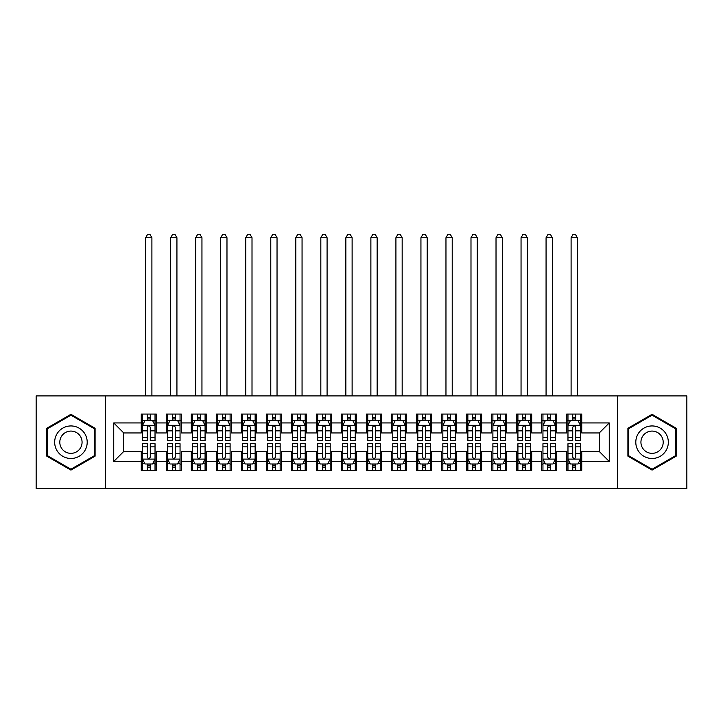 <?xml version="1.0" encoding="UTF-8"?>
<svg xmlns="http://www.w3.org/2000/svg" width="723" height="723" viewBox="0 0 723 723"><rect width="100%" height="100%" fill="white"/><g stroke="black" fill="none" stroke-linecap="round" stroke-linejoin="round"><path stroke-width="1.08" d="M617.523 488.513L686.85 488.513L686.85 395.915L617.523 395.915L617.523 488.513L105.477 488.513L105.477 395.915L36.15 395.915L36.15 488.513L105.477 488.513M617.523 395.915L105.477 395.915M113.737 461.482L113.737 422.937L141.265 422.937L141.265 432.95L123.741 432.95L123.741 451.468L113.737 461.482L141.265 461.482L141.265 470.366L156.276 470.366L156.276 461.482L166.29 461.482L166.29 470.366L181.31 470.366L181.31 461.482L191.315 461.482L191.315 470.366L206.335 470.366L206.335 461.482L216.34 461.482L216.34 470.366L231.36 470.366L231.36 461.482L241.374 461.482L241.374 470.366L256.385 470.366L256.385 461.482L266.398 461.482L266.398 470.366L281.41 470.366L281.41 461.482L291.423 461.482L291.423 470.366L306.444 470.366L306.444 461.482L316.448 461.482L316.448 470.366L331.468 470.366L331.468 461.482L341.482 461.482L341.482 470.366L356.493 470.366L356.493 461.482L366.507 461.482L366.507 470.366L381.518 470.366L381.518 461.482L391.532 461.482L391.532 470.366L406.552 470.366L406.552 461.482L416.556 461.482L416.556 470.366L431.577 470.366L431.577 461.482L441.59 461.482L441.59 470.366L456.602 470.366L456.602 461.482L466.615 461.482L466.615 470.366L481.626 470.366L481.626 461.482L491.64 461.482L491.64 470.366L506.66 470.366L506.66 461.482L516.665 461.482L516.665 470.366L531.685 470.366L531.685 461.482L541.69 461.482L541.69 470.366L556.71 470.366L556.71 461.482L566.724 461.482L566.724 470.366L581.735 470.366L581.735 451.468L599.259 451.468L599.259 432.95L581.735 432.95L581.735 422.937L609.263 422.937L609.263 461.482L581.735 461.482M581.735 422.937L581.735 414.053L566.724 414.053L566.724 422.937L556.71 422.937L556.71 414.053L541.69 414.053L541.69 422.937L531.685 422.937L531.685 414.053L516.665 414.053L516.665 422.937L506.66 422.937L506.66 414.053L491.64 414.053L491.64 422.937L481.626 422.937L481.626 414.053L466.615 414.053L466.615 422.937L456.602 422.937L456.602 414.053L441.59 414.053L441.59 422.937L431.577 422.937L431.577 414.053L416.556 414.053L416.556 422.937L406.552 422.937L406.552 414.053L391.532 414.053L391.532 422.937L381.518 422.937L381.518 414.053L366.507 414.053L366.507 422.937L356.493 422.937L356.493 414.053L341.482 414.053L341.482 422.937L331.468 422.937L331.468 414.053L316.448 414.053L316.448 422.937L306.444 422.937L306.444 414.053L291.423 414.053L291.423 422.937L281.41 422.937L281.41 414.053L266.398 414.053L266.398 422.937L256.385 422.937L256.385 414.053L241.374 414.053L241.374 422.937L231.36 422.937L231.36 414.053L216.34 414.053L216.34 422.937L206.335 422.937L206.335 414.053L191.315 414.053L191.315 422.937L181.31 422.937L181.31 414.053L166.29 414.053L166.29 422.937L156.276 422.937L156.276 414.053L141.265 414.053L141.265 422.937M556.71 461.482L556.71 451.468L566.724 451.468L566.724 461.482M609.263 422.937L599.259 432.95M531.685 461.482L531.685 451.468L541.69 451.468L541.69 461.482M566.724 422.937L566.724 432.95L556.71 432.95L556.71 422.937M506.66 461.482L506.66 451.468L516.665 451.468L516.665 461.482M541.69 422.937L541.69 432.95L531.685 432.95L531.685 422.937M481.626 461.482L481.626 451.468L491.64 451.468L491.64 461.482M516.665 422.937L516.665 432.95L506.66 432.95L506.66 422.937M456.602 461.482L456.602 451.468L466.615 451.468L466.615 461.482M491.64 422.937L491.64 432.95L481.626 432.95L481.626 422.937M431.577 461.482L431.577 451.468L441.59 451.468L441.59 461.482M466.615 422.937L466.615 432.95L456.602 432.95L456.602 422.937M406.552 461.482L406.552 451.468L416.556 451.468L416.556 461.482M441.59 422.937L441.59 432.95L431.577 432.95L431.577 422.937M381.518 461.482L381.518 451.468L391.532 451.468L391.532 461.482M416.556 422.937L416.556 432.95L406.552 432.95L406.552 422.937M356.493 461.482L356.493 451.468L366.507 451.468L366.507 461.482M391.532 422.937L391.532 432.95L381.518 432.95L381.518 422.937M331.468 461.482L331.468 451.468L341.482 451.468L341.482 461.482M366.507 422.937L366.507 432.95L356.493 432.95L356.493 422.937M306.444 461.482L306.444 451.468L316.448 451.468L316.448 461.482M341.482 422.937L341.482 432.95L331.468 432.95L331.468 422.937M281.41 461.482L281.41 451.468L291.423 451.468L291.423 461.482M316.448 422.937L316.448 432.95L306.444 432.95L306.444 422.937M256.385 461.482L256.385 451.468L266.398 451.468L266.398 461.482M291.423 422.937L291.423 432.95L281.41 432.95L281.41 422.937M231.36 461.482L231.36 451.468L241.374 451.468L241.374 461.482M266.398 422.937L266.398 432.95L256.385 432.95L256.385 422.937M206.335 461.482L206.335 451.468L216.34 451.468L216.34 461.482M241.374 422.937L241.374 432.95L231.36 432.95L231.36 422.937M181.31 461.482L181.31 451.468L191.315 451.468L191.315 461.482M216.34 422.937L216.34 432.95L206.335 432.95L206.335 422.937M156.276 461.482L156.276 451.468L166.29 451.468L166.29 461.482M191.315 422.937L191.315 432.95L181.31 432.95L181.31 422.937M123.741 451.468L141.265 451.468L141.265 461.482M166.29 422.937L166.29 432.95L156.276 432.95L156.276 422.937M566.724 420.316L567.971 420.316M580.488 420.316L581.735 420.316M541.69 420.316L542.946 420.316M555.463 420.316L556.71 420.316M516.665 420.316L517.921 420.316M530.429 420.316L531.685 420.316M491.64 420.316L492.887 420.316M505.404 420.316L506.66 420.316M466.615 420.316L467.862 420.316M480.379 420.316L481.626 420.316M441.59 420.316L442.838 420.316M455.354 420.316L456.602 420.316M416.556 420.316L417.813 420.316M430.321 420.316L431.577 420.316M391.532 420.316L392.788 420.316M405.296 420.316L406.552 420.316M366.507 420.316L367.754 420.316M380.271 420.316L381.518 420.316M341.482 420.316L342.729 420.316M355.246 420.316L356.493 420.316M316.448 420.316L317.704 420.316M330.212 420.316L331.468 420.316M291.423 420.316L292.679 420.316M305.187 420.316L306.444 420.316M266.398 420.316L267.646 420.316M280.163 420.316L281.41 420.316M241.374 420.316L242.621 420.316M255.138 420.316L256.385 420.316M216.34 420.316L217.596 420.316M230.113 420.316L231.36 420.316M191.315 420.316L192.571 420.316M205.079 420.316L206.335 420.316M166.29 420.316L167.537 420.316M180.054 420.316L181.31 420.316M141.265 420.316L142.512 420.316M155.029 420.316L156.276 420.316M141.265 464.112L142.512 464.112M155.029 464.112L156.276 464.112M166.29 464.112L167.537 464.112M180.054 464.112L181.31 464.112M191.315 464.112L192.571 464.112M205.079 464.112L206.335 464.112M216.34 464.112L217.596 464.112M230.113 464.112L231.36 464.112M241.374 464.112L242.621 464.112M255.138 464.112L256.385 464.112M266.398 464.112L267.646 464.112M280.163 464.112L281.41 464.112M291.423 464.112L292.679 464.112M305.187 464.112L306.444 464.112M316.448 464.112L317.704 464.112M330.212 464.112L331.468 464.112M341.482 464.112L342.729 464.112M355.246 464.112L356.493 464.112M366.507 464.112L367.754 464.112M380.271 464.112L381.518 464.112M391.532 464.112L392.788 464.112M405.296 464.112L406.552 464.112M416.556 464.112L417.813 464.112M430.321 464.112L431.577 464.112M441.59 464.112L442.838 464.112M455.354 464.112L456.602 464.112M466.615 464.112L467.862 464.112M480.379 464.112L481.626 464.112M491.64 464.112L492.887 464.112M505.404 464.112L506.66 464.112M516.665 464.112L517.921 464.112M530.429 464.112L531.685 464.112M541.69 464.112L542.946 464.112M555.463 464.112L556.71 464.112M566.724 464.112L567.971 464.112M580.488 464.112L581.735 464.112M113.737 422.937L123.741 432.95M599.259 451.468L609.263 461.482M95.093 428.269L70.935 414.324L46.787 428.269L46.787 456.159L70.935 470.095L95.093 456.159L95.093 428.269M627.907 428.269L627.907 456.159L652.065 470.095L676.213 456.159L676.213 428.269L652.065 414.324L627.907 428.269M150.276 417.307L147.266 417.307M155.029 437.569L150.276 437.569L150.276 440.714L155.029 440.714L155.029 425.44L152.526 420.443L145.016 420.443L142.512 425.44L142.512 440.714L147.266 440.714L147.266 437.569L142.512 437.569M142.512 425.44L142.512 414.053M155.029 425.44L155.029 414.053M147.266 420.443L147.266 414.053M150.276 414.053L150.276 420.443M150.276 437.569L150.276 427.32C149.272 425.395 148.269 425.395 147.266 427.32L147.266 437.569M150.276 420.316L147.266 420.316M151.902 395.915L151.902 237.74L145.639 237.74L145.639 395.915M145.639 237.74L147.519 234.487L150.023 234.487L151.902 237.74M147.266 467.112L150.276 467.112M142.512 446.85L147.266 446.85L147.266 443.714L142.512 443.714L142.512 458.978L145.016 463.985L152.526 463.985L155.029 458.978L155.029 443.714L150.276 443.714L150.276 446.85L155.029 446.85M155.029 458.978L155.029 470.366M142.512 458.978L142.512 470.366M150.276 463.985L150.276 470.366M147.266 470.366L147.266 463.985M147.266 446.85L147.266 457.099C148.269 459.033 149.272 459.033 150.276 457.099L150.276 446.85M147.266 464.112L150.276 464.112M175.3 417.307L172.3 417.307M180.054 437.569L175.3 437.569L175.3 440.714L180.054 440.714L180.054 425.44L177.551 420.443L170.041 420.443L167.537 425.44L167.537 440.714L172.3 440.714L172.3 437.569L167.537 437.569M167.537 425.44L167.537 414.053M180.054 425.44L180.054 414.053M172.3 420.443L172.3 414.053M175.3 414.053L175.3 420.443M175.3 437.569L175.3 427.32C174.297 425.395 173.303 425.395 172.3 427.32L172.3 437.569M175.3 420.316L172.3 420.316M176.927 395.915L176.927 237.74L170.673 237.74L170.673 395.915M170.673 237.74L172.544 234.487L175.047 234.487L176.927 237.74M200.325 417.307L197.325 417.307M205.079 437.569L200.325 437.569L200.325 440.714L205.079 440.714L205.079 425.44L202.576 420.443L195.074 420.443L192.571 425.44L192.571 440.714L197.325 440.714L197.325 437.569L192.571 437.569M192.571 425.44L192.571 414.053M205.079 425.44L205.079 414.053M197.325 420.443L197.325 414.053M200.325 414.053L200.325 420.443M200.325 437.569L200.325 427.32C199.331 425.395 198.328 425.395 197.325 427.32L197.325 437.569M200.325 420.316L197.325 420.316M201.952 395.915L201.952 237.74L195.698 237.74L195.698 395.915M195.698 237.74L197.578 234.487L200.072 234.487L201.952 237.74M172.3 467.112L175.3 467.112M167.537 446.85L172.3 446.85L172.3 443.714L167.537 443.714L167.537 458.978L170.041 463.985L177.551 463.985L180.054 458.978L180.054 443.714L175.3 443.714L175.3 446.85L180.054 446.85M180.054 458.978L180.054 470.366M167.537 458.978L167.537 470.366M175.3 463.985L175.3 470.366M172.3 470.366L172.3 463.985M172.3 446.85L172.3 457.099C173.294 459.033 174.297 459.033 175.3 457.099L175.3 446.85M172.3 464.112L175.3 464.112M197.325 467.112L200.325 467.112M192.571 446.85L197.325 446.85L197.325 443.714L192.571 443.714L192.571 458.978L195.074 463.985L202.576 463.985L205.079 458.978L205.079 443.714L200.325 443.714L200.325 446.85L205.079 446.85M205.079 458.978L205.079 470.366M192.571 458.978L192.571 470.366M200.325 463.985L200.325 470.366M197.325 470.366L197.325 463.985M197.325 446.85L197.325 457.099C198.319 459.033 199.322 459.033 200.325 457.099L200.325 446.85M197.325 464.112L200.325 464.112M85.025 434.08A16.268 16.268 0 0 0 62.802 428.124A16.268 16.268 0 0 0 56.846 450.348A16.268 16.268 0 0 0 79.069 456.303A16.268 16.268 0 0 0 85.025 434.08M80.578 436.647A11.134 11.134 0 0 0 65.368 432.571A11.134 11.134 0 0 0 61.292 447.781A11.134 11.134 0 0 0 76.502 451.857A11.134 11.134 0 0 0 80.578 436.647M70.935 469.236L47.537 455.725L47.537 428.703L70.935 415.192L94.333 428.703L94.333 455.725L70.935 469.236M666.154 434.08A16.268 16.268 0 0 0 643.931 428.124A16.268 16.268 0 0 0 637.975 450.348A16.268 16.268 0 0 0 660.198 456.303A16.268 16.268 0 0 0 666.154 434.08M661.708 436.647A11.134 11.134 0 0 0 646.498 432.571A11.134 11.134 0 0 0 642.422 447.781A11.134 11.134 0 0 0 657.632 451.857A11.134 11.134 0 0 0 661.708 436.647M652.065 469.236L628.667 455.725L628.667 428.703L652.065 415.192L675.463 428.703L675.463 455.725L652.065 469.236M225.35 417.307L222.35 417.307M230.113 437.569L225.35 437.569L225.35 440.714L230.113 440.714L230.113 425.44L227.609 420.443L220.099 420.443L217.596 425.44L217.596 440.714L222.35 440.714L222.35 437.569L217.596 437.569M217.596 425.44L217.596 414.053M230.113 425.44L230.113 414.053M222.35 420.443L222.35 414.053M225.35 414.053L225.35 420.443M225.35 437.569L225.35 427.32C224.356 425.395 223.353 425.395 222.35 427.32L222.35 437.569M225.35 420.316L222.35 420.316M226.977 395.915L226.977 237.74L220.723 237.74L220.723 395.915M220.723 237.74L222.603 234.487L225.106 234.487L226.977 237.74M250.384 417.307L247.374 417.307M255.138 437.569L250.384 437.569L250.384 440.714L255.138 440.714L255.138 425.44L252.634 420.443L245.124 420.443L242.621 425.44L242.621 440.714L247.374 440.714L247.374 437.569L242.621 437.569M242.621 425.44L242.621 414.053M255.138 425.44L255.138 414.053M247.374 420.443L247.374 414.053M250.384 414.053L250.384 420.443M250.384 437.569L250.384 427.32C249.381 425.395 248.378 425.395 247.374 427.32L247.374 437.569M250.384 420.316L247.374 420.316M252.011 395.915L252.011 237.74L245.748 237.74L245.748 395.915M245.748 237.74L247.628 234.487L250.131 234.487L252.011 237.74M222.35 467.112L225.35 467.112M217.596 446.85L222.35 446.85L222.35 443.714L217.596 443.714L217.596 458.978L220.099 463.985L227.609 463.985L230.113 458.978L230.113 443.714L225.35 443.714L225.35 446.85L230.113 446.85M230.113 458.978L230.113 470.366M217.596 458.978L217.596 470.366M225.35 463.985L225.35 470.366M222.35 470.366L222.35 463.985M222.35 446.85L222.35 457.099C223.353 459.033 224.347 459.033 225.35 457.099L225.35 446.85M222.35 464.112L225.35 464.112M247.374 467.112L250.384 467.112M242.621 446.85L247.374 446.85L247.374 443.714L242.621 443.714L242.621 458.978L245.124 463.985L252.634 463.985L255.138 458.978L255.138 443.714L250.384 443.714L250.384 446.85L255.138 446.85M255.138 458.978L255.138 470.366M242.621 458.978L242.621 470.366M250.384 463.985L250.384 470.366M247.374 470.366L247.374 463.985M247.374 446.85L247.374 457.099C248.378 459.033 249.381 459.033 250.384 457.099L250.384 446.85M247.374 464.112L250.384 464.112M275.409 417.307L272.408 417.307M280.163 437.569L275.409 437.569L275.409 440.714L280.163 440.714L280.163 425.44L277.659 420.443L270.149 420.443L267.646 425.44L267.646 440.714L272.408 440.714L272.408 437.569L267.646 437.569M267.646 425.44L267.646 414.053M280.163 425.44L280.163 414.053M272.408 420.443L272.408 414.053M275.409 414.053L275.409 420.443M275.409 437.569L275.409 427.32C274.406 425.395 273.402 425.395 272.408 427.32L272.408 437.569M275.409 420.316L272.408 420.316M277.036 395.915L277.036 237.74L270.782 237.74L270.782 395.915M270.782 237.74L272.652 234.487L275.156 234.487L277.036 237.74M272.408 467.112L275.409 467.112M267.646 446.85L272.408 446.85L272.408 443.714L267.646 443.714L267.646 458.978L270.149 463.985L277.659 463.985L280.163 458.978L280.163 443.714L275.409 443.714L275.409 446.85L280.163 446.85M280.163 458.978L280.163 470.366M267.646 458.978L267.646 470.366M275.409 463.985L275.409 470.366M272.408 470.366L272.408 463.985M272.408 446.85L272.408 457.099C273.402 459.033 274.406 459.033 275.409 457.099L275.409 446.85M272.408 464.112L275.409 464.112M300.434 417.307L297.433 417.307M305.187 437.569L300.434 437.569L300.434 440.714L305.187 440.714L305.187 425.44L302.684 420.443L295.183 420.443L292.679 425.44L292.679 440.714L297.433 440.714L297.433 437.569L292.679 437.569M292.679 425.44L292.679 414.053M305.187 425.44L305.187 414.053M297.433 420.443L297.433 414.053M300.434 414.053L300.434 420.443M300.434 437.569L300.434 427.32C299.43 425.395 298.436 425.395 297.433 427.32L297.433 437.569M300.434 420.316L297.433 420.316M302.06 395.915L302.06 237.74L295.806 237.74L295.806 395.915M295.806 237.74L297.677 234.487L300.181 234.487L302.06 237.74M297.433 467.112L300.434 467.112M292.679 446.85L297.433 446.85L297.433 443.714L292.679 443.714L292.679 458.978L295.183 463.985L302.684 463.985L305.187 458.978L305.187 443.714L300.434 443.714L300.434 446.85L305.187 446.85M305.187 458.978L305.187 470.366M292.679 458.978L292.679 470.366M300.434 463.985L300.434 470.366M297.433 470.366L297.433 463.985M297.433 446.85L297.433 457.099C298.427 459.033 299.43 459.033 300.434 457.099L300.434 446.85M297.433 464.112L300.434 464.112M325.458 417.307L322.458 417.307M330.212 437.569L325.458 437.569L325.458 440.714L330.212 440.714L330.212 425.44L327.718 420.443L320.208 420.443L317.704 425.44L317.704 440.714L322.458 440.714L322.458 437.569L317.704 437.569M317.704 425.44L317.704 414.053M330.212 425.44L330.212 414.053M322.458 420.443L322.458 414.053M325.458 414.053L325.458 420.443M325.458 437.569L325.458 427.32C324.464 425.395 323.461 425.395 322.458 427.32L322.458 437.569M325.458 420.316L322.458 420.316M327.085 395.915L327.085 237.74L320.831 237.74L320.831 395.915M320.831 237.74L322.711 234.487L325.214 234.487L327.085 237.74M322.458 467.112L325.458 467.112M317.704 446.85L322.458 446.85L322.458 443.714L317.704 443.714L317.704 458.978L320.208 463.985L327.718 463.985L330.212 458.978L330.212 443.714L325.458 443.714L325.458 446.85L330.212 446.85M330.212 458.978L330.212 470.366M317.704 458.978L317.704 470.366M325.458 463.985L325.458 470.366M322.458 470.366L322.458 463.985M322.458 446.85L322.458 457.099C323.461 459.033 324.455 459.033 325.458 457.099L325.458 446.85M322.458 464.112L325.458 464.112M350.492 417.307L347.483 417.307M355.246 437.569L350.492 437.569L350.492 440.714L355.246 440.714L355.246 425.44L352.743 420.443L345.233 420.443L342.729 425.44L342.729 440.714L347.483 440.714L347.483 437.569L342.729 437.569M342.729 425.44L342.729 414.053M355.246 425.44L355.246 414.053M347.483 420.443L347.483 414.053M350.492 414.053L350.492 420.443M350.492 437.569L350.492 427.32C349.489 425.395 348.486 425.395 347.483 427.32L347.483 437.569M350.492 420.316L347.483 420.316M352.119 395.915L352.119 237.74L345.856 237.74L345.856 395.915M345.856 237.74L347.736 234.487L350.239 234.487L352.119 237.74M347.483 467.112L350.492 467.112M342.729 446.85L347.483 446.85L347.483 443.714L342.729 443.714L342.729 458.978L345.233 463.985L352.743 463.985L355.246 458.978L355.246 443.714L350.492 443.714L350.492 446.85L355.246 446.85M355.246 458.978L355.246 470.366M342.729 458.978L342.729 470.366M350.492 463.985L350.492 470.366M347.483 470.366L347.483 463.985M347.483 446.85L347.483 457.099C348.486 459.033 349.489 459.033 350.492 457.099L350.492 446.85M347.483 464.112L350.492 464.112M375.517 417.307L372.508 417.307M380.271 437.569L375.517 437.569L375.517 440.714L380.271 440.714L380.271 425.44L377.768 420.443L370.257 420.443L367.754 425.44L367.754 440.714L372.508 440.714L372.508 437.569L367.754 437.569M367.754 425.44L367.754 414.053M380.271 425.44L380.271 414.053M372.508 420.443L372.508 414.053M375.517 414.053L375.517 420.443M375.517 437.569L375.517 427.32C374.514 425.395 373.511 425.395 372.508 427.32L372.508 437.569M375.517 420.316L372.508 420.316M377.144 395.915L377.144 237.74L370.881 237.74L370.881 395.915M370.881 237.74L372.761 234.487L375.264 234.487L377.144 237.74M372.508 467.112L375.517 467.112M367.754 446.85L372.508 446.85L372.508 443.714L367.754 443.714L367.754 458.978L370.257 463.985L377.768 463.985L380.271 458.978L380.271 443.714L375.517 443.714L375.517 446.85L380.271 446.85M380.271 458.978L380.271 470.366M367.754 458.978L367.754 470.366M375.517 463.985L375.517 470.366M372.508 470.366L372.508 463.985M372.508 446.85L372.508 457.099C373.511 459.033 374.514 459.033 375.517 457.099L375.517 446.85M372.508 464.112L375.517 464.112M400.542 417.307L397.542 417.307M405.296 437.569L400.542 437.569L400.542 440.714L405.296 440.714L405.296 425.44L402.792 420.443L395.282 420.443L392.788 425.44L392.788 440.714L397.542 440.714L397.542 437.569L392.788 437.569M392.788 425.44L392.788 414.053M405.296 425.44L405.296 414.053M397.542 420.443L397.542 414.053M400.542 414.053L400.542 420.443M400.542 437.569L400.542 427.32C399.539 425.395 398.545 425.395 397.542 427.32L397.542 437.569M400.542 420.316L397.542 420.316M402.169 395.915L402.169 237.74L395.915 237.74L395.915 395.915M395.915 237.74L397.786 234.487L400.289 234.487L402.169 237.74M397.542 467.112L400.542 467.112M392.788 446.85L397.542 446.85L397.542 443.714L392.788 443.714L392.788 458.978L395.282 463.985L402.792 463.985L405.296 458.978L405.296 443.714L400.542 443.714L400.542 446.85L405.296 446.85M405.296 458.978L405.296 470.366M392.788 458.978L392.788 470.366M400.542 463.985L400.542 470.366M397.542 470.366L397.542 463.985M397.542 446.85L397.542 457.099C398.536 459.033 399.539 459.033 400.542 457.099L400.542 446.85M397.542 464.112L400.542 464.112M425.567 417.307L422.566 417.307M430.321 437.569L425.567 437.569L425.567 440.714L430.321 440.714L430.321 425.44L427.817 420.443L420.316 420.443L417.813 425.44L417.813 440.714L422.566 440.714L422.566 437.569L417.813 437.569M417.813 425.44L417.813 414.053M430.321 425.44L430.321 414.053M422.566 420.443L422.566 414.053M425.567 414.053L425.567 420.443M425.567 437.569L425.567 427.32C424.573 425.395 423.57 425.395 422.566 427.32L422.566 437.569M425.567 420.316L422.566 420.316M427.194 395.915L427.194 237.74L420.94 237.74L420.94 395.915M420.94 237.74L422.819 234.487L425.323 234.487L427.194 237.74M422.566 467.112L425.567 467.112M417.813 446.85L422.566 446.85L422.566 443.714L417.813 443.714L417.813 458.978L420.316 463.985L427.817 463.985L430.321 458.978L430.321 443.714L425.567 443.714L425.567 446.85L430.321 446.85M430.321 458.978L430.321 470.366M417.813 458.978L417.813 470.366M425.567 463.985L425.567 470.366M422.566 470.366L422.566 463.985M422.566 446.85L422.566 457.099C423.57 459.033 424.564 459.033 425.567 457.099L425.567 446.85M422.566 464.112L425.567 464.112M450.592 417.307L447.591 417.307M455.354 437.569L450.592 437.569L450.592 440.714L455.354 440.714L455.354 425.44L452.851 420.443L445.341 420.443L442.838 425.44L442.838 440.714L447.591 440.714L447.591 437.569L442.838 437.569M442.838 425.44L442.838 414.053M455.354 425.44L455.354 414.053M447.591 420.443L447.591 414.053M450.592 414.053L450.592 420.443M450.592 437.569L450.592 427.32C449.598 425.395 448.594 425.395 447.591 427.32L447.591 437.569M450.592 420.316L447.591 420.316M452.218 395.915L452.218 237.74L445.964 237.74L445.964 395.915M445.964 237.74L447.844 234.487L450.348 234.487L452.218 237.74M447.591 467.112L450.592 467.112M442.838 446.85L447.591 446.85L447.591 443.714L442.838 443.714L442.838 458.978L445.341 463.985L452.851 463.985L455.354 458.978L455.354 443.714L450.592 443.714L450.592 446.85L455.354 446.85M455.354 458.978L455.354 470.366M442.838 458.978L442.838 470.366M450.592 463.985L450.592 470.366M447.591 470.366L447.591 463.985M447.591 446.85L447.591 457.099C448.594 459.033 449.598 459.033 450.592 457.099L450.592 446.85M447.591 464.112L450.592 464.112M475.626 417.307L472.616 417.307M480.379 437.569L475.626 437.569L475.626 440.714L480.379 440.714L480.379 425.44L477.876 420.443L470.366 420.443L467.862 425.44L467.862 440.714L472.616 440.714L472.616 437.569L467.862 437.569M467.862 425.44L467.862 414.053M480.379 425.44L480.379 414.053M472.616 420.443L472.616 414.053M475.626 414.053L475.626 420.443M475.626 437.569L475.626 427.32C474.622 425.395 473.619 425.395 472.616 427.32L472.616 437.569M475.626 420.316L472.616 420.316M477.252 395.915L477.252 237.74L470.989 237.74L470.989 395.915M470.989 237.74L472.869 234.487L475.373 234.487L477.252 237.74M472.616 467.112L475.626 467.112M467.862 446.85L472.616 446.85L472.616 443.714L467.862 443.714L467.862 458.978L470.366 463.985L477.876 463.985L480.379 458.978L480.379 443.714L475.626 443.714L475.626 446.85L480.379 446.85M480.379 458.978L480.379 470.366M467.862 458.978L467.862 470.366M475.626 463.985L475.626 470.366M472.616 470.366L472.616 463.985M472.616 446.85L472.616 457.099C473.619 459.033 474.622 459.033 475.626 457.099L475.626 446.85M472.616 464.112L475.626 464.112M500.65 417.307L497.65 417.307M505.404 437.569L500.65 437.569L500.65 440.714L505.404 440.714L505.404 425.44L502.901 420.443L495.391 420.443L492.887 425.44L492.887 440.714L497.65 440.714L497.65 437.569L492.887 437.569M492.887 425.44L492.887 414.053M505.404 425.44L505.404 414.053M497.65 420.443L497.65 414.053M500.65 414.053L500.65 420.443M500.65 437.569L500.65 427.32C499.647 425.395 498.653 425.395 497.65 427.32L497.65 437.569M500.65 420.316L497.65 420.316M502.277 395.915L502.277 237.74L496.023 237.74L496.023 395.915M496.023 237.74L497.894 234.487L500.397 234.487L502.277 237.74M497.65 467.112L500.65 467.112M492.887 446.85L497.65 446.85L497.65 443.714L492.887 443.714L492.887 458.978L495.391 463.985L502.901 463.985L505.404 458.978L505.404 443.714L500.65 443.714L500.65 446.85L505.404 446.85M505.404 458.978L505.404 470.366M492.887 458.978L492.887 470.366M500.65 463.985L500.65 470.366M497.65 470.366L497.65 463.985M497.65 446.85L497.65 457.099C498.644 459.033 499.647 459.033 500.65 457.099L500.65 446.85M497.65 464.112L500.65 464.112M525.675 417.307L522.675 417.307M530.429 437.569L525.675 437.569L525.675 440.714L530.429 440.714L530.429 425.44L527.926 420.443L520.424 420.443L517.921 425.44L517.921 440.714L522.675 440.714L522.675 437.569L517.921 437.569M517.921 425.44L517.921 414.053M530.429 425.44L530.429 414.053M522.675 420.443L522.675 414.053M525.675 414.053L525.675 420.443M525.675 437.569L525.675 427.32C524.681 425.395 523.678 425.395 522.675 427.32L522.675 437.569M525.675 420.316L522.675 420.316M527.302 395.915L527.302 237.74L521.048 237.74L521.048 395.915M521.048 237.74L522.928 234.487L525.422 234.487L527.302 237.74M522.675 467.112L525.675 467.112M517.921 446.85L522.675 446.85L522.675 443.714L517.921 443.714L517.921 458.978L520.424 463.985L527.926 463.985L530.429 458.978L530.429 443.714L525.675 443.714L525.675 446.85L530.429 446.85M530.429 458.978L530.429 470.366M517.921 458.978L517.921 470.366M525.675 463.985L525.675 470.366M522.675 470.366L522.675 463.985M522.675 446.85L522.675 457.099C523.669 459.033 524.672 459.033 525.675 457.099L525.675 446.85M522.675 464.112L525.675 464.112M550.7 417.307L547.7 417.307M555.463 437.569L550.7 437.569L550.7 440.714L555.463 440.714L555.463 425.44L552.959 420.443L545.449 420.443L542.946 425.44L542.946 440.714L547.7 440.714L547.7 437.569L542.946 437.569M542.946 425.44L542.946 414.053M555.463 425.44L555.463 414.053M547.7 420.443L547.7 414.053M550.7 414.053L550.7 420.443M550.7 437.569L550.7 427.32C549.706 425.395 548.703 425.395 547.7 427.32L547.7 437.569M550.7 420.316L547.7 420.316M552.327 395.915L552.327 237.74L546.073 237.74L546.073 395.915M546.073 237.74L547.953 234.487L550.456 234.487L552.327 237.74M547.7 467.112L550.7 467.112M542.946 446.85L547.7 446.85L547.7 443.714L542.946 443.714L542.946 458.978L545.449 463.985L552.959 463.985L555.463 458.978L555.463 443.714L550.7 443.714L550.7 446.85L555.463 446.85M555.463 458.978L555.463 470.366M542.946 458.978L542.946 470.366M550.7 463.985L550.7 470.366M547.7 470.366L547.7 463.985M547.7 446.85L547.7 457.099C548.703 459.033 549.697 459.033 550.7 457.099L550.7 446.85M547.7 464.112L550.7 464.112M575.734 417.307L572.724 417.307M580.488 437.569L575.734 437.569L575.734 440.714L580.488 440.714L580.488 425.44L577.984 420.443L570.474 420.443L567.971 425.44L567.971 440.714L572.724 440.714L572.724 437.569L567.971 437.569M567.971 425.44L567.971 414.053M580.488 425.44L580.488 414.053M572.724 420.443L572.724 414.053M575.734 414.053L575.734 420.443M575.734 437.569L575.734 427.32C574.731 425.395 573.728 425.395 572.724 427.32L572.724 437.569M575.734 420.316L572.724 420.316M577.361 395.915L577.361 237.74L571.098 237.74L571.098 395.915M571.098 237.74L572.978 234.487L575.481 234.487L577.361 237.74M572.724 467.112L575.734 467.112M567.971 446.85L572.724 446.85L572.724 443.714L567.971 443.714L567.971 458.978L570.474 463.985L577.984 463.985L580.488 458.978L580.488 443.714L575.734 443.714L575.734 446.85L580.488 446.85M580.488 458.978L580.488 470.366M567.971 458.978L567.971 470.366M575.734 463.985L575.734 470.366M572.724 470.366L572.724 463.985M572.724 446.85L572.724 457.099C573.728 459.033 574.731 459.033 575.734 457.099L575.734 446.85M572.724 464.112L575.734 464.112M154.966 425.323L142.576 425.323M142.512 420.741L144.871 420.741M152.68 420.741L155.029 420.741M147.266 430.863L142.512 430.863M155.029 430.863L150.276 430.863M150.276 418.906L147.266 418.906M142.576 459.105L154.966 459.105M155.029 463.687L152.68 463.687M144.871 463.687L142.512 463.687M150.276 453.556L155.029 453.556M142.512 453.556L147.266 453.556M147.266 465.522L150.276 465.522M179.991 425.323L167.6 425.323M167.537 420.741L169.896 420.741M177.704 420.741L180.054 420.741M172.3 430.863L167.537 430.863M180.054 430.863L175.3 430.863M175.3 418.906L172.3 418.906M205.016 425.323L192.634 425.323M192.571 420.741L194.921 420.741M202.729 420.741L205.079 420.741M197.325 430.863L192.571 430.863M205.079 430.863L200.325 430.863M200.325 418.906L197.325 418.906M167.6 459.105L179.991 459.105M180.054 463.687L177.704 463.687M169.896 463.687L167.537 463.687M175.3 453.556L180.054 453.556M167.537 453.556L172.3 453.556M172.3 465.522L175.3 465.522M192.634 459.105L205.016 459.105M205.079 463.687L202.729 463.687M194.921 463.687L192.571 463.687M200.325 453.556L205.079 453.556M192.571 453.556L197.325 453.556M197.325 465.522L200.325 465.522M230.05 425.323L217.659 425.323M217.596 420.741L219.946 420.741M227.754 420.741L230.113 420.741M222.35 430.863L217.596 430.863M230.113 430.863L225.35 430.863M225.35 418.906L222.35 418.906M255.074 425.323L242.684 425.323M242.621 420.741L244.97 420.741M252.779 420.741L255.138 420.741M247.374 430.863L242.621 430.863M255.138 430.863L250.384 430.863M250.384 418.906L247.374 418.906M217.659 459.105L230.05 459.105M230.113 463.687L227.754 463.687M219.946 463.687L217.596 463.687M225.35 453.556L230.113 453.556M217.596 453.556L222.35 453.556M222.35 465.522L225.35 465.522M242.684 459.105L255.074 459.105M255.138 463.687L252.779 463.687M244.97 463.687L242.621 463.687M250.384 453.556L255.138 453.556M242.621 453.556L247.374 453.556M247.374 465.522L250.384 465.522M280.099 425.323L267.709 425.323M267.646 420.741L270.004 420.741M277.813 420.741L280.163 420.741M272.408 430.863L267.646 430.863M280.163 430.863L275.409 430.863M275.409 418.906L272.408 418.906M267.709 459.105L280.099 459.105M280.163 463.687L277.813 463.687M270.004 463.687L267.646 463.687M275.409 453.556L280.163 453.556M267.646 453.556L272.408 453.556M272.408 465.522L275.409 465.522M305.124 425.323L292.743 425.323M292.679 420.741L295.029 420.741M302.838 420.741L305.187 420.741M297.433 430.863L292.679 430.863M305.187 430.863L300.434 430.863M300.434 418.906L297.433 418.906M292.743 459.105L305.124 459.105M305.187 463.687L302.838 463.687M295.029 463.687L292.679 463.687M300.434 453.556L305.187 453.556M292.679 453.556L297.433 453.556M297.433 465.522L300.434 465.522M330.158 425.323L317.768 425.323M317.704 420.741L320.054 420.741M327.862 420.741L330.212 420.741M322.458 430.863L317.704 430.863M330.212 430.863L325.458 430.863M325.458 418.906L322.458 418.906M317.768 459.105L330.158 459.105M330.212 463.687L327.862 463.687M320.054 463.687L317.704 463.687M325.458 453.556L330.212 453.556M317.704 453.556L322.458 453.556M322.458 465.522L325.458 465.522M355.183 425.323L342.792 425.323M342.729 420.741L345.079 420.741M352.887 420.741L355.246 420.741M347.483 430.863L342.729 430.863M355.246 430.863L350.492 430.863M350.492 418.906L347.483 418.906M342.792 459.105L355.183 459.105M355.246 463.687L352.887 463.687M345.079 463.687L342.729 463.687M350.492 453.556L355.246 453.556M342.729 453.556L347.483 453.556M347.483 465.522L350.492 465.522M380.208 425.323L367.817 425.323M367.754 420.741L370.113 420.741M377.921 420.741L380.271 420.741M372.508 430.863L367.754 430.863M380.271 430.863L375.517 430.863M375.517 418.906L372.508 418.906M367.817 459.105L380.208 459.105M380.271 463.687L377.921 463.687M370.113 463.687L367.754 463.687M375.517 453.556L380.271 453.556M367.754 453.556L372.508 453.556M372.508 465.522L375.517 465.522M405.232 425.323L392.842 425.323M392.788 420.741L395.138 420.741M402.946 420.741L405.296 420.741M397.542 430.863L392.788 430.863M405.296 430.863L400.542 430.863M400.542 418.906L397.542 418.906M392.842 459.105L405.232 459.105M405.296 463.687L402.946 463.687M395.138 463.687L392.788 463.687M400.542 453.556L405.296 453.556M392.788 453.556L397.542 453.556M397.542 465.522L400.542 465.522M430.257 425.323L417.876 425.323M417.813 420.741L420.162 420.741M427.971 420.741L430.321 420.741M422.566 430.863L417.813 430.863M430.321 430.863L425.567 430.863M425.567 418.906L422.566 418.906M417.876 459.105L430.257 459.105M430.321 463.687L427.971 463.687M420.162 463.687L417.813 463.687M425.567 453.556L430.321 453.556M417.813 453.556L422.566 453.556M422.566 465.522L425.567 465.522M455.291 425.323L442.901 425.323M442.838 420.741L445.187 420.741M452.996 420.741L455.354 420.741M447.591 430.863L442.838 430.863M455.354 430.863L450.592 430.863M450.592 418.906L447.591 418.906M442.901 459.105L455.291 459.105M455.354 463.687L452.996 463.687M445.187 463.687L442.838 463.687M450.592 453.556L455.354 453.556M442.838 453.556L447.591 453.556M447.591 465.522L450.592 465.522M480.316 425.323L467.926 425.323M467.862 420.741L470.221 420.741M478.03 420.741L480.379 420.741M472.616 430.863L467.862 430.863M480.379 430.863L475.626 430.863M475.626 418.906L472.616 418.906M467.926 459.105L480.316 459.105M480.379 463.687L478.03 463.687M470.221 463.687L467.862 463.687M475.626 453.556L480.379 453.556M467.862 453.556L472.616 453.556M472.616 465.522L475.626 465.522M505.341 425.323L492.95 425.323M492.887 420.741L495.246 420.741M503.054 420.741L505.404 420.741M497.65 430.863L492.887 430.863M505.404 430.863L500.65 430.863M500.65 418.906L497.65 418.906M492.95 459.105L505.341 459.105M505.404 463.687L503.054 463.687M495.246 463.687L492.887 463.687M500.65 453.556L505.404 453.556M492.887 453.556L497.65 453.556M497.65 465.522L500.65 465.522M530.366 425.323L517.984 425.323M517.921 420.741L520.271 420.741M528.079 420.741L530.429 420.741M522.675 430.863L517.921 430.863M530.429 430.863L525.675 430.863M525.675 418.906L522.675 418.906M517.984 459.105L530.366 459.105M530.429 463.687L528.079 463.687M520.271 463.687L517.921 463.687M525.675 453.556L530.429 453.556M517.921 453.556L522.675 453.556M522.675 465.522L525.675 465.522M555.4 425.323L543.009 425.323M542.946 420.741L545.296 420.741M553.104 420.741L555.463 420.741M547.7 430.863L542.946 430.863M555.463 430.863L550.7 430.863M550.7 418.906L547.7 418.906M543.009 459.105L555.4 459.105M555.463 463.687L553.104 463.687M545.296 463.687L542.946 463.687M550.7 453.556L555.463 453.556M542.946 453.556L547.7 453.556M547.7 465.522L550.7 465.522M580.424 425.323L568.034 425.323M567.971 420.741L570.32 420.741M578.129 420.741L580.488 420.741M572.724 430.863L567.971 430.863M580.488 430.863L575.734 430.863M575.734 418.906L572.724 418.906M568.034 459.105L580.424 459.105M580.488 463.687L578.129 463.687M570.32 463.687L567.971 463.687M575.734 453.556L580.488 453.556M567.971 453.556L572.724 453.556M572.724 465.522L575.734 465.522"/></g></svg>
